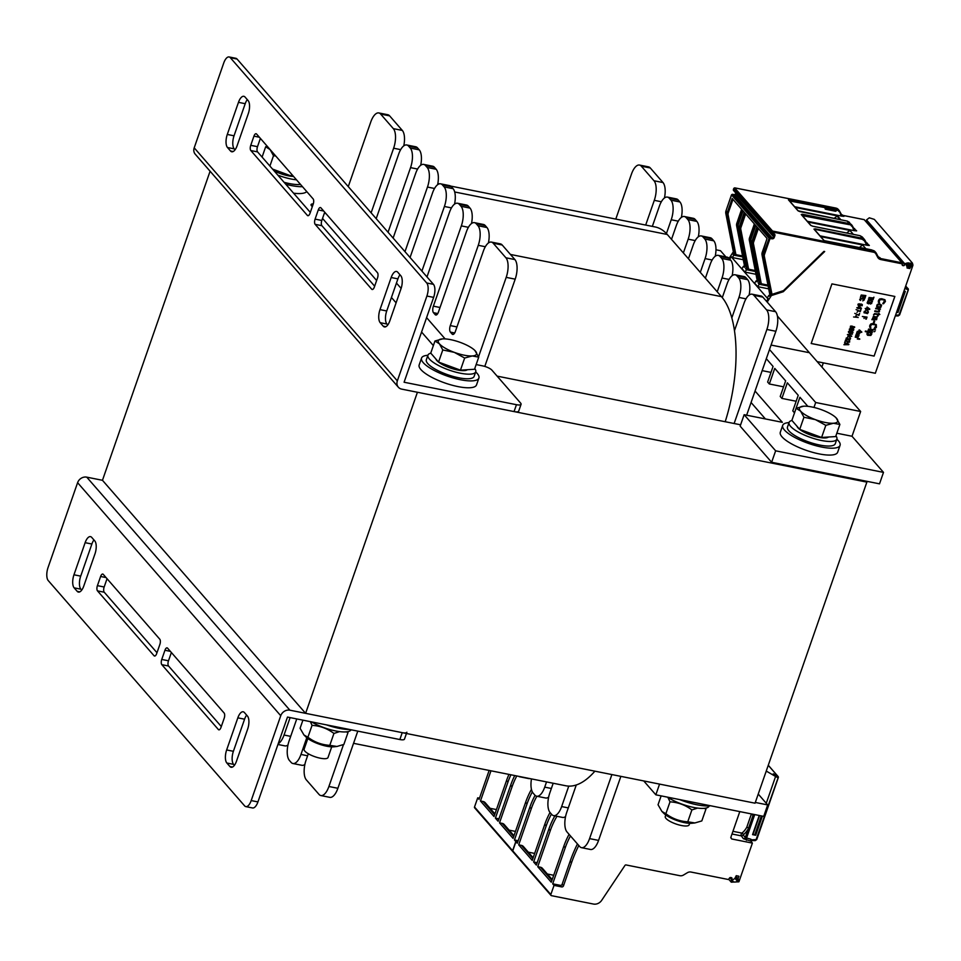 <?xml version="1.0" encoding="UTF-8"?>
<svg xmlns="http://www.w3.org/2000/svg" width="961" height="961" viewBox="0 0 961 961"><rect width="100%" height="100%" fill="white"/><g stroke="black" fill="none" stroke-linecap="round" stroke-linejoin="round"><path stroke-width="1.44" d="M347.63 185.881L348.471 186.05M866.87 482.122L417.422 392.256L305.61 713.338L755.058 803.192L866.87 482.122L866.017 481.149M497.101 376.123L740.619 424.81M426.588 317.623L445.135 338.909M406.875 732.234A7.592 2.138 -160.8 0 1 402.239 732.654L289.886 710.191A7.592 6.535 138.9 0 0 280.744 715.729L77.601 482.686A7.592 6.535 -41.1 0 1 86.742 477.149L102.467 480.296L210.087 171.238M102.467 480.296L305.61 713.338M514.051 411.584A7.592 2.138 19.2 0 0 518.688 411.164L521.078 404.281A7.592 2.138 -160.8 0 1 516.453 404.701L514.051 411.584L401.698 389.121A7.592 6.535 138.9 0 1 398.371 387.223A7.592 6.535 138.9 0 1 397.349 380.88L426.9 296.036A10.127 4.288 -78.7 0 0 426.708 282.978L230.328 57.696A10.127 4.288 -78.7 0 0 229.114 56.951A10.127 4.288 -78.7 0 0 223.745 62.994L194.206 147.838L397.349 380.88M476.151 364.567L482.59 365.865A7.592 2.138 -160.8 0 1 491.876 370.117L520.658 403.139A7.592 2.138 -160.8 0 1 521.078 404.281M426.9 296.036L433.639 297.381L404.088 382.238L516.453 404.701M433.363 345.576L421.567 332.038M396.1 302.823L391.439 297.478M376.628 280.492L322.536 218.435M312.301 206.699L311.496 205.774A7.592 2.138 19.2 0 1 311.064 204.621A7.592 2.138 19.2 0 1 313.274 203.912M325.959 213.618L324.325 213.294M398.371 387.223L195.227 154.18A7.592 6.535 -41.1 0 1 194.206 147.838M248.106 100.557A10.127 4.288 101.3 0 1 248.298 113.614L237.115 145.724A10.127 4.288 101.3 0 1 231.745 151.766A10.127 4.288 101.3 0 1 230.532 151.009L227.481 147.513A10.127 4.288 101.3 0 1 227.289 134.456L238.472 102.346A10.127 4.288 101.3 0 1 243.842 96.304A10.127 4.288 101.3 0 1 245.055 97.061L248.106 100.557M389.806 320.89A10.127 4.288 101.3 0 1 384.436 326.932A10.127 4.288 101.3 0 1 383.235 326.175L380.184 322.68A10.127 4.288 101.3 0 1 379.991 309.622L391.175 277.513A10.127 4.288 101.3 0 1 396.545 271.47A10.127 4.288 101.3 0 1 397.758 272.227L400.797 275.723A10.127 4.288 101.3 0 1 400.989 288.781L389.806 320.89M318.283 209.942A4.048 1.718 101.3 0 1 320.421 207.528A4.048 1.718 101.3 0 1 320.914 207.828L377.457 272.696A4.048 1.718 101.3 0 1 377.529 277.921L374.334 287.087A4.048 1.718 101.3 0 1 372.183 289.501A4.048 1.718 101.3 0 1 371.703 289.201L315.16 224.345A4.048 1.718 101.3 0 1 315.088 219.12L318.283 209.942L323.701 211.024M253.944 136.15A4.048 1.718 101.3 0 1 256.094 133.735A4.048 1.718 101.3 0 1 256.587 134.035L313.118 198.891A4.048 1.718 101.3 0 1 313.202 204.116L310.007 213.294A4.048 1.718 101.3 0 1 307.856 215.708A4.048 1.718 101.3 0 1 307.376 215.408L250.833 150.541A4.048 1.718 101.3 0 1 250.749 145.327L253.944 136.15L259.374 137.231M260.383 138.384L257.5 146.673A4.048 1.718 -78.7 0 0 257.572 151.898L310.319 212.393M324.71 212.189L321.827 220.465A4.048 1.718 -78.7 0 0 321.899 225.691L374.646 286.198M399.98 274.786A10.127 4.288 -78.7 0 0 397.914 278.87L386.73 310.968A10.127 4.288 -78.7 0 0 386.923 324.025L387.751 324.974M247.277 99.608A10.127 4.288 -78.7 0 0 245.211 103.692L234.04 135.801A10.127 4.288 -78.7 0 0 234.232 148.859L235.049 149.808M433.639 297.381A10.127 4.288 -78.7 0 0 433.447 284.324L237.067 59.053A10.127 4.288 -78.7 0 0 235.865 58.297L229.114 56.951M77.601 482.686L48.05 567.531A10.127 4.288 -78.7 0 0 48.242 580.588L244.611 805.859A10.127 4.288 -78.7 0 0 245.824 806.615L252.563 807.961A10.127 4.288 -78.7 0 0 257.932 801.918L287.483 717.074L399.848 739.538A7.592 2.138 19.2 0 0 404.485 739.117L406.443 733.495M245.824 806.615A10.127 4.288 -78.7 0 0 251.193 800.573L280.744 715.729M226.844 763.01A10.127 4.288 101.3 0 1 226.652 749.952L237.835 717.843A10.127 4.288 101.3 0 1 243.205 711.801A10.127 4.288 101.3 0 1 244.418 712.557L247.457 716.053A10.127 4.288 101.3 0 1 247.65 729.111L236.478 761.22A10.127 4.288 101.3 0 1 231.096 767.262A10.127 4.288 101.3 0 1 229.895 766.506L226.844 763.01L233.583 764.355L234.412 765.304M85.133 542.677A10.127 4.288 101.3 0 1 90.502 536.634A10.127 4.288 101.3 0 1 91.715 537.391L94.767 540.887A10.127 4.288 101.3 0 1 94.959 553.944L83.775 586.042A10.127 4.288 101.3 0 1 78.406 592.084A10.127 4.288 101.3 0 1 77.192 591.339L74.141 587.844A10.127 4.288 101.3 0 1 73.961 574.786L85.133 542.677L91.884 544.022L80.7 576.132A10.127 4.288 -78.7 0 0 80.892 589.189L81.709 590.126M156.667 653.624A4.048 1.718 101.3 0 1 154.517 656.039A4.048 1.718 101.3 0 1 154.036 655.738L97.493 590.871A4.048 1.718 101.3 0 1 97.421 585.645L100.617 576.48A4.048 1.718 101.3 0 1 102.755 574.053A4.048 1.718 101.3 0 1 103.247 574.354L159.79 639.221A4.048 1.718 101.3 0 1 159.862 644.447L156.667 653.624M220.994 727.417A4.048 1.718 101.3 0 1 218.844 729.831A4.048 1.718 101.3 0 1 218.363 729.531L161.82 664.664A4.048 1.718 101.3 0 1 161.748 659.45L164.944 650.273A4.048 1.718 101.3 0 1 167.094 647.858A4.048 1.718 101.3 0 1 167.574 648.158L224.117 713.026A4.048 1.718 101.3 0 1 224.189 718.239L220.994 727.417M171.37 652.519L168.487 660.796A4.048 1.718 -78.7 0 0 168.559 666.021L221.306 726.528M107.043 578.714L104.16 586.991A4.048 1.718 -78.7 0 0 104.232 592.216L156.979 652.723M93.938 539.938A10.127 4.288 -78.7 0 0 91.884 544.022M246.641 715.104A10.127 4.288 -78.7 0 0 244.574 719.188L233.391 751.298A10.127 4.288 -78.7 0 0 233.583 764.355M396.449 283.063L401.121 288.408M611.881 774.566L589.573 838.605A15.184 6.439 101.3 0 1 581.525 847.674A15.184 6.439 101.3 0 1 579.711 846.545L567.014 831.974A15.184 6.439 101.3 0 1 566.726 812.393L576.276 784.969A101.229 42.945 101.3 0 1 568.768 786.11L561.644 806.567A15.184 6.439 101.3 0 1 553.596 815.625A15.184 6.439 101.3 0 1 551.77 814.496L550.088 812.562A15.184 6.439 101.3 0 1 549.8 792.969L553.188 783.239M652.339 226.388L659.378 206.159A15.184 6.439 101.3 0 1 667.439 197.101A15.184 6.439 101.3 0 1 669.252 198.23L670.946 200.176A15.184 6.439 101.3 0 1 671.222 219.757L666.429 233.547A101.229 42.945 101.3 0 1 667.282 234.484L671.511 239.349L676.304 225.583A15.184 6.439 101.3 0 1 684.364 216.525A15.184 6.439 101.3 0 1 686.178 217.654L687.872 219.589A15.184 6.439 101.3 0 1 688.16 239.181L683.367 252.935L688.448 258.761L693.229 245.007A15.184 6.439 101.3 0 1 701.29 235.938A15.184 6.439 101.3 0 1 703.104 237.067L704.797 239.013A15.184 6.439 101.3 0 1 705.086 258.593L700.293 272.359L705.374 278.185L710.167 264.419A15.184 6.439 101.3 0 1 718.215 255.362A15.184 6.439 101.3 0 1 720.029 256.491L721.723 258.437A15.184 6.439 101.3 0 1 722.011 278.017L717.218 291.784L721.459 296.637A101.229 42.945 101.3 0 1 722.288 297.634L727.093 283.843A15.184 6.439 101.3 0 1 735.153 274.786A15.184 6.439 101.3 0 1 736.967 275.915L738.661 277.849A15.184 6.439 101.3 0 1 738.949 297.442L731.826 317.899A101.229 42.945 101.3 0 1 734.468 330.68L744.018 303.268A15.184 6.439 101.3 0 1 752.079 294.198A15.184 6.439 101.3 0 1 753.892 295.327L766.59 309.898A15.184 6.439 101.3 0 1 766.878 329.479L734.132 423.513M717.218 291.784L705.374 278.185M700.293 272.359L688.448 258.761M683.367 252.935L671.511 239.349M666.429 233.547A101.229 42.945 -78.7 0 0 655.186 226.964L450.661 186.074M615.785 219.084L631.449 174.121A15.184 6.439 101.3 0 1 639.497 165.052A15.184 6.439 101.3 0 1 641.311 166.181L654.009 180.752A15.184 6.439 101.3 0 1 654.297 200.332L645.684 225.066M520.886 776.776A15.184 6.439 101.3 0 1 519.733 776.788A15.184 6.439 101.3 0 1 518.676 776.344M546.545 781.906L544.719 787.143A15.184 6.439 101.3 0 1 536.658 796.213A15.184 6.439 101.3 0 1 534.845 795.083L533.151 793.137A15.184 6.439 101.3 0 1 531.481 778.903M353.552 743.321L565.837 785.774A101.229 42.945 -78.7 0 0 568.768 786.11M725.195 421.723A101.229 42.945 -78.7 0 0 734.468 330.68M576.276 784.969A101.229 42.945 -78.7 0 0 594.895 771.166M731.826 317.899A101.229 42.945 -78.7 0 0 722.288 297.634M529.871 778.578A15.184 6.439 101.3 0 1 528.718 778.59L519.733 776.788M548.647 797.113A15.184 6.439 101.3 0 1 545.656 798.002L536.658 796.213M565.573 816.526A15.184 6.439 101.3 0 1 562.581 817.427L553.596 815.625M620.866 776.368L598.571 840.407A15.184 6.439 101.3 0 1 590.51 849.476L581.525 847.674M752.079 294.198L761.064 296A15.184 6.439 101.3 0 1 762.878 297.129L775.575 311.688A15.184 6.439 101.3 0 1 775.863 331.281L746.649 415.188M735.153 274.786L744.138 276.576A15.184 6.439 101.3 0 1 745.952 277.705L747.646 279.651A15.184 6.439 101.3 0 1 749.087 295.099M718.215 255.362L727.213 257.164A15.184 6.439 101.3 0 1 729.027 258.293L730.72 260.227A15.184 6.439 101.3 0 1 732.15 275.675M701.29 235.938L710.275 237.739A15.184 6.439 101.3 0 1 712.089 238.869L713.783 240.815A15.184 6.439 101.3 0 1 715.224 256.263M684.364 216.525L693.349 218.315A15.184 6.439 101.3 0 1 695.163 219.444L696.857 221.39A15.184 6.439 101.3 0 1 698.299 236.838M667.439 197.101L676.424 198.903A15.184 6.439 101.3 0 1 678.238 200.032L679.932 201.966A15.184 6.439 101.3 0 1 681.361 217.414M639.497 165.052L648.495 166.854A15.184 6.439 101.3 0 1 650.309 167.983L663.006 182.554A15.184 6.439 101.3 0 1 664.435 198.002M426.984 276.912L449.484 212.309A15.184 6.439 101.3 0 1 457.544 203.239L466.529 205.041A15.184 6.439 101.3 0 1 468.343 206.171L470.037 208.117A15.184 6.439 101.3 0 1 471.479 223.565M410.059 257.488L432.558 192.885A15.184 6.439 101.3 0 1 440.618 183.827L449.604 185.617A15.184 6.439 101.3 0 1 451.418 186.746L453.111 188.692A15.184 6.439 101.3 0 1 454.541 204.14M393.133 238.076L415.632 173.46A15.184 6.439 101.3 0 1 423.681 164.403L432.678 166.205A15.184 6.439 101.3 0 1 434.492 167.334L436.186 169.268A15.184 6.439 101.3 0 1 437.615 184.716M376.195 218.652L398.695 154.048A15.184 6.439 101.3 0 1 406.755 144.979L415.741 146.781A15.184 6.439 101.3 0 1 417.555 147.91L419.248 149.856A15.184 6.439 101.3 0 1 420.69 165.304M348.266 186.614L370.766 121.999A15.184 6.439 101.3 0 1 378.826 112.942L387.812 114.731A15.184 6.439 101.3 0 1 389.625 115.861L402.323 130.432A15.184 6.439 101.3 0 1 403.764 145.88M287.964 744.991A15.184 6.439 101.3 0 1 284.973 745.892L277.945 744.487M304.901 764.415A15.184 6.439 101.3 0 1 301.898 765.304L292.913 763.514A15.184 6.439 101.3 0 1 291.099 762.385L289.405 760.439A15.184 6.439 101.3 0 1 289.117 740.859L296.757 718.924M457.544 203.239A15.184 6.439 101.3 0 1 459.358 204.369L461.052 206.315A15.184 6.439 101.3 0 1 461.34 225.895L433.387 306.163A5.057 2.15 -78.7 0 0 433.483 312.697L435.177 314.643A5.057 2.15 -78.7 0 0 435.777 315.016A5.057 2.15 -78.7 0 0 438.468 311.989L466.421 231.721A15.184 6.439 101.3 0 1 474.47 222.664A15.184 6.439 101.3 0 1 476.284 223.793L477.977 225.739A15.184 6.439 101.3 0 1 478.266 245.319L450.313 325.587A5.057 2.15 -78.7 0 0 450.409 332.122L452.102 334.056A5.057 2.15 -78.7 0 0 452.703 334.44A5.057 2.15 -78.7 0 0 455.394 331.413L483.347 251.145A15.184 6.439 101.3 0 1 491.395 242.088L500.393 243.878A15.184 6.439 101.3 0 1 502.207 245.007L514.904 259.578A15.184 6.439 101.3 0 1 515.192 279.158L484.8 366.417M357.792 731.129L337.888 788.284A15.184 6.439 101.3 0 1 329.839 797.354L320.842 795.552A15.184 6.439 101.3 0 1 319.028 794.423L306.331 779.864A15.184 6.439 101.3 0 1 306.042 760.271L308.313 753.76M474.47 222.664L483.455 224.466A15.184 6.439 101.3 0 1 485.269 225.595L486.963 227.529A15.184 6.439 101.3 0 1 488.404 242.977M290.114 717.591L284.036 735.033A15.184 6.439 101.3 0 1 278.222 743.682M306.787 737.724L300.973 754.445A15.184 6.439 101.3 0 1 292.913 763.514M343.485 744.607L328.902 786.494A15.184 6.439 101.3 0 1 320.842 795.552M491.395 242.088A15.184 6.439 101.3 0 1 493.209 243.217L505.906 257.776A15.184 6.439 101.3 0 1 506.195 277.369L478.566 356.711M440.618 183.827A15.184 6.439 101.3 0 1 442.432 184.956L444.126 186.89A15.184 6.439 101.3 0 1 444.402 206.483L421.915 271.086M423.681 164.403A15.184 6.439 101.3 0 1 425.495 165.532L427.189 167.478A15.184 6.439 101.3 0 1 427.477 187.059L404.977 251.662M406.755 144.979A15.184 6.439 101.3 0 1 408.569 146.108L410.263 148.054A15.184 6.439 101.3 0 1 410.551 167.634L388.052 232.25M378.826 112.942A15.184 6.439 101.3 0 1 380.64 114.071L393.337 128.63A15.184 6.439 101.3 0 1 393.626 148.222L371.126 212.825M807.841 406.335L799.912 397.241L794.483 412.846L792.789 410.9L798.231 395.307L787.335 382.814L781.906 398.407L780.212 396.473L785.642 380.88L774.758 368.387L769.329 383.98L767.635 382.046L773.064 366.441L766.313 358.693M769.509 349.528L815.685 402.503L813.967 407.44M725.867 256.887L720.462 250.689L715.969 249.788M744.138 414.696L740.15 426.155L771.635 462.277L879.507 483.839L883.495 472.38L775.635 450.817L744.138 414.696L782.35 422.323L755.058 391.031M751.07 402.491L765.4 418.936M771.635 462.277L775.635 450.817M836.827 433.219L852.011 436.258L883.495 472.38M781.906 398.407L796.152 401.254M769.329 383.98L783.575 386.827M762.157 370.634L770.998 372.4M777.389 316.001L860.636 411.488L815.685 402.503M852.011 436.258L860.636 411.488M643.738 780.933L655.834 794.819L763.707 816.382L767.695 804.922L755.322 802.447M659.57 784.104L655.834 794.819M758.241 794.062L767.695 804.922M475.683 371.931A30.368 8.541 -160.8 0 1 478.914 378.057L476.512 384.929A30.368 8.541 -160.8 0 1 451.61 385.073A30.368 8.541 -160.8 0 1 420.87 369.553A30.368 8.541 -160.8 0 1 419.152 364.964L421.555 358.081A30.368 8.541 -160.8 0 1 427.885 355.282M478.914 378.057A30.368 8.541 -160.8 0 1 454 378.19A30.368 8.541 -160.8 0 1 423.26 362.669A30.368 8.541 -160.8 0 1 421.555 358.081M836.839 439.225A30.368 8.541 -160.8 0 1 840.058 445.351L837.668 452.235A30.368 8.541 -160.8 0 1 812.754 452.367A30.368 8.541 -160.8 0 1 782.026 436.859A30.368 8.541 -160.8 0 1 780.308 432.258L782.698 425.375A30.368 8.541 -160.8 0 1 789.041 422.588M840.058 445.351A30.368 8.541 -160.8 0 1 815.156 445.496A30.368 8.541 -160.8 0 1 784.416 429.975A30.368 8.541 -160.8 0 1 782.698 425.375M306.739 191.563A30.368 8.541 -160.8 0 1 293.585 193.197M302.475 186.686A30.368 8.541 -160.8 0 1 285.813 184.284M679.619 799.576A30.368 8.541 19.2 0 0 710.599 805.762M326.344 724.834A30.368 8.541 19.2 0 0 349.648 729.495M730.768 837.692L731.717 838.977L752.391 843.109L739.213 880.949A6.823 5.874 -41.1 0 1 738.853 881.814L731.261 882.174L731.405 879.483A6.823 5.874 -41.1 0 1 731.693 879.183L730.252 877.525M731.717 838.977L730.853 837.319L739.802 811.601M766.265 803.276L775.587 776.488L766.253 771.058M766.085 771.515L766.758 771.647M578.798 845.5A141.711 121.987 138.9 0 0 571.507 862.798L563.506 885.802A1.514 1.309 -41.1 0 1 561.668 886.907L554.029 885.381L552.683 883.82L565.236 847.758L563.843 846.16L551.278 882.222L537.74 866.69L550.293 830.616L548.899 829.019L536.346 865.08L533.631 861.981L546.196 825.907L544.791 824.31L532.238 860.371L518.7 844.839L531.253 808.778L529.859 807.168L517.294 843.229L515.937 841.68L512.754 850.857L550.833 894.547L554.029 885.381M550.833 894.547A1.009 0.877 138.9 0 0 551.422 895.652L593.454 904.049A7.592 6.535 138.9 0 0 601.67 900.361L624.962 865.441A1.009 0.877 -41.1 0 1 626.055 864.948L679.92 875.711A5.057 4.361 138.9 0 0 683.559 875.003L687.307 872.744A5.057 4.361 -41.1 0 1 690.947 872.035L728.402 879.519L729.591 877.946A1.009 0.877 -41.1 0 1 730.636 877.513L731.381 877.657A1.009 0.877 -41.1 0 1 731.693 879.183M735.994 876.384L738.06 878.75L738.937 876.228L736.246 875.687L734.684 878.726A5.31 4.565 138.9 0 0 732.414 880.324C733.063 882.234 734.793 882.57 737.58 881.357A5.31 4.565 138.9 0 0 737.868 880.672L738.228 879.639L735.826 876.876M738.06 878.75A1.009 0.877 -41.1 0 1 738.228 879.639M732.402 881.177L732.414 880.324M513.33 851.951A1.009 0.877 -41.1 0 1 512.754 850.857M517.715 842.04L515.937 841.68M775.587 776.488L773.269 773.821L777.929 776.38L777.713 777.605L775.503 776.392M743.418 838.725A1.514 1.285 -36.4 0 0 745.268 837.644L750.961 839.229A1.514 0.649 -78.7 0 0 750.961 841.163L743.418 838.725L741.303 835.854A1.514 0.649 101.3 0 1 741.171 834.412A1.514 0.649 101.3 0 1 741.844 833.091A21.262 9.021 -78.7 0 0 746.793 827.205L751.202 814.544A21.262 9.021 -78.7 0 0 751.322 813.907M752.391 843.109L750.961 841.163M732.006 834.004L741.303 835.854A1.514 1.285 -36.4 0 0 743.153 834.785A22.776 9.658 -78.7 0 0 748.463 828.478L745.268 837.644L743.153 834.785A1.514 1.273 56.8 0 0 741.844 833.091L732.943 831.313M751.202 814.544L753.184 814.916L748.463 828.478A1.514 0.829 29.2 0 0 746.793 827.205M752.619 834.448L755.706 835.265L752.559 834.628L759.226 815.493M755.706 835.265L762.373 816.117M778.194 777.629L756.115 839.602L778.266 777.389A1.009 0.877 138.9 0 0 777.929 776.38L768.259 765.292M537.151 862.762L536.418 862.618A4.553 3.916 138.9 0 1 537.127 862.834M537.175 862.69L533.631 861.981M571.507 862.798L570.149 861.248A141.711 121.987 -41.1 0 1 577.441 843.95M570.149 861.248L562.149 884.24L563.506 885.802M552.683 883.82L560.323 885.345A1.514 1.309 138.9 0 0 562.149 884.24M570.462 835.938A75.919 65.348 138.9 0 0 565.236 847.758M563.843 846.16A75.919 65.348 -41.1 0 1 569.068 834.34M556.936 816.297A75.919 65.348 138.9 0 0 550.293 830.616M552.203 879.567L542.436 868.36A4.553 3.916 138.9 0 0 540.43 867.218L537.74 866.69M553.704 875.279L547.35 874.005M548.899 829.019A75.919 65.348 -41.1 0 1 554.857 815.889M551.422 814.087A75.919 65.348 138.9 0 0 546.196 825.907M529.859 807.168A75.919 65.348 -41.1 0 1 535.085 795.336M536.863 796.249A75.919 65.348 138.9 0 0 531.253 808.778M533.163 857.729L523.385 846.509A4.553 3.916 138.9 0 0 521.391 845.38L518.7 844.839M534.652 853.428L528.31 852.155M544.791 824.31A75.919 65.348 -41.1 0 1 550.028 812.489M517.751 841.92L515.805 841.524L514.447 839.974L527.012 803.913L525.619 802.303L513.054 838.376L499.516 822.832L512.069 786.771L510.675 785.173L498.122 821.235L495.408 818.123L507.973 782.062L506.567 780.452L494.014 816.526L480.464 800.981L490.975 770.806M475.106 808.105A1.009 0.877 -41.1 0 1 474.518 807L512.609 850.701L515.805 841.524M512.609 850.701A1.009 0.877 138.9 0 0 512.826 851.614M479.491 798.183L477.713 797.834L474.518 807M489.149 770.434L479.071 799.384L477.713 797.834M498.927 818.904L498.194 818.76A4.553 3.916 138.9 0 1 498.903 818.976M498.951 818.832L495.408 818.123M518.171 840.719L514.447 839.974M532.334 791.9A75.919 65.348 138.9 0 0 527.012 803.913M525.619 802.303A75.919 65.348 -41.1 0 1 531.457 789.377M516.766 775.959A75.919 65.348 138.9 0 0 512.069 786.771M513.979 835.722L504.201 824.514A4.553 3.916 138.9 0 0 502.207 823.373L499.516 822.832M515.48 831.421L509.126 830.148M510.675 785.173A75.919 65.348 -41.1 0 1 514.748 775.551M510.916 774.782A75.919 65.348 138.9 0 0 507.973 782.062M494.939 813.871L485.161 802.663A4.553 3.916 138.9 0 0 483.167 801.522L480.464 800.981M496.429 809.57L490.086 808.309M506.567 780.452A75.919 65.348 -41.1 0 1 508.97 774.398M817.174 361.636L875.327 373.264L912.71 265.933A7.087 6.102 138.9 0 0 912.95 265.044L912.421 263.086L904.649 263.578M910.139 263.35L911.545 264.96A5.562 4.793 -41.1 0 1 911.352 265.656L910.992 266.702A1.009 0.877 -41.1 0 1 910.259 267.41L909.863 268.551L907.052 267.987L907.04 266.557A5.562 4.793 -41.1 0 1 906.031 263.855C908.037 262.329 909.875 262.701 911.545 264.96L911.28 264.095M909.863 268.551L906.055 264.179M864.191 219.661L901.923 262.797L902.175 263.831L880.793 259.554A5.826 5.009 -41.1 0 1 877.681 257.272L875.903 253.908A4.3 3.7 138.9 0 0 873.597 252.226L772.536 232.021L772.055 233.391L773.857 233.751A1.766 1.526 -41.1 0 1 774.866 235.673L774.23 237.511A1.766 1.526 -41.1 0 1 772.091 238.796L769.989 238.628L764.512 254.365A4.3 3.7 138.9 0 0 764.343 256.419L772.007 294.366L783.455 290.642L823.925 251.374L824.694 251.53L783.263 291.724L771.383 295.568L767.719 301.249L767.046 300.469L768.187 298.703L767.046 300.469M783.371 291.015A1.009 0.877 138.9 0 0 783.647 290.823L824.238 251.434M759.118 280.023L758.121 280.36L759.25 281.645L758.277 283.183L759.226 284.276L757.688 286.666L768.656 288.853M746.421 265.452L745.424 265.789L746.553 267.086L745.58 268.612L746.529 269.705L744.991 272.095L755.959 274.293M771.287 294.763L771.383 295.568M733.976 252.479L732.883 254.052L733.832 255.145L732.294 257.536L743.273 259.722M733.663 251.746L733.856 252.515M733.291 251.878L729.627 257.548L730.312 258.329L730.961 256.467L732.294 257.536M770.818 294.919L769.833 296.432L768.884 295.339L767.334 297.73L768.187 298.703M745.424 265.789L744.439 267.302L743.49 266.209L741.94 268.599L744.991 272.095M758.121 280.36L757.136 281.861L756.187 280.78L754.637 283.171L757.688 286.666M730.961 256.467L767.695 298.607M732.967 199.359L728.282 212.801L727.357 212.381L732.198 198.471L741.676 209.354L736.835 223.252L737.423 223.937L742.276 210.027L744.307 212.357L739.465 226.267L740.054 226.952L744.895 213.042L754.373 223.913L749.532 237.823L750.121 238.496L754.974 224.598L757.004 226.928L752.151 240.827L752.751 241.511L757.592 227.601L767.07 238.484L762.229 252.383A5.057 4.361 138.9 0 0 762.037 254.797L769.629 293.694L770.77 294.162A1.009 0.877 138.9 0 0 771.887 294.739L770.398 293.886M729.279 258.581L729.627 257.548M866.137 221.751A1.009 0.877 138.9 0 0 866.534 220.838L904.625 264.539A1.009 0.877 -41.1 0 1 903.364 265.68L902.823 265.572A1.009 0.877 -41.1 0 1 902.187 264.804L902.175 263.831M904.625 264.539A7.087 6.102 138.9 0 1 904.601 263.602L866.534 219.901A7.087 6.102 138.9 0 0 866.534 220.838M912.421 263.086L874.33 219.384L869.309 217.811L866.558 219.889M767.371 302.271L767.719 301.249M808.513 352.543L771.07 345.059M894.859 296.456L831.938 283.879L811.18 343.509L874.102 356.087L894.859 296.456M865.837 248.683L862.606 244.971L820.658 236.586M879.123 257.416L880.781 258.569A5.057 4.361 -41.1 0 1 878.558 257.308A5.057 4.361 -41.1 0 1 878.114 256.671L876.288 253.224A5.057 4.361 138.9 0 0 875.795 252.503A5.057 4.361 138.9 0 0 873.585 251.241L772.524 231.036A1.009 0.877 138.9 0 0 771.299 231.781L770.986 232.694A1.009 0.877 138.9 0 0 771.563 233.787L733.531 190.422A1.009 0.877 -41.1 0 1 733.399 189.581L733.723 188.668A1.009 0.877 -41.1 0 1 734.937 187.924L835.998 208.129A5.057 4.361 -41.1 0 1 838.22 209.39L838.977 210.267A5.057 4.361 -41.1 0 1 839.47 210.988L840.863 215.036A5.826 5.009 138.9 0 0 841.668 216.117L794.603 206.711M843.013 215.42L843.962 216.333L841.668 216.117M795.264 207.456L837.487 215.901L833.992 218.423M853.752 228.298L856.647 230.88L854.293 230.664L807.3 221.27M853.32 234.316L849.908 230.412L807.961 222.027M866.45 242.869L869.345 245.451L866.99 245.235L819.997 235.841M814.411 229.535A0.757 0.649 138.9 0 0 813.943 229.078L862.245 239.253L864.528 240.911L866.257 244.226A5.826 4.913 143.6 0 0 866.99 245.235M815.096 230.208L814.496 229.511M801.798 214.952L802.327 215.252L802.327 214.231L801.246 214.519L810.688 225.342L812.802 226.255L860.035 235.697L862.257 236.971L859.939 235.637L864.468 239.505L864.528 240.911M788.969 200.236L789.51 200.537L789.498 199.552L788.44 199.828L797.99 210.771L847.338 221.138L851.77 224.934L853.56 229.655A5.826 4.913 143.6 0 0 854.293 230.664M853.596 228.225L854.641 228.586M854.005 229.018L856.647 230.88M866.293 242.797L867.339 243.145M866.702 243.589L869.345 245.451M825.379 207.708L825.139 208.393L825.379 207.708A0.757 0.649 -41.1 0 1 826.292 207.156L825.367 206.723L825.379 207.708L789.582 200.945M836.563 210.459L835.589 211.276L825.835 209.27M836.611 209.954A0.757 0.649 138.9 0 0 836.514 209.33L836.587 210.627L835.577 211.264L825.571 209.222A0.757 0.649 -41.1 0 1 825.139 208.393M802.327 214.231L849.548 223.673L852.263 225.667L853.993 228.982L853.56 229.655M824.202 240.646L861.476 247.962M861.416 248.094L861.224 248.058A0.757 0.649 -41.1 0 1 861.837 247.938L872.059 250.1A0.757 0.649 138.9 0 0 871.735 249.908L872.48 250.292M849.908 230.412L846.689 232.994M759.226 284.276L768.115 286.042M760.547 283.675L758.277 283.183M768.884 295.339L770.35 295.64M734.48 252.154L733.868 251.818L734.48 252.154M735.153 254.545L732.883 254.052M747.85 269.104L745.58 268.612M746.529 269.705L755.418 271.482M756.187 280.78L757.652 281.068M733.832 255.145L742.721 256.911M743.49 266.209L744.955 266.509M862.606 244.971L859.302 247.626M821.883 367.03L823.325 362.862M874.102 356.087L894.811 296.456M811.18 343.473L874.066 356.05M878.366 302.21L879.495 303.075L879.195 301.298L880.264 299.556L883.543 299.844L884.552 300.745L882.763 303.7L883.555 303.772L885.429 301.442L884.949 299.748L881.621 298.715L879.447 299.111L878.294 301.093L878.822 302.823M884.949 299.748L880.216 298.811L878.69 300.096L878.402 302.247M876.937 304.985L876.672 306.655L878.762 307.832L880.72 307.496L881.585 305.454L880 304.132L877.837 304.181L876.937 304.985L876.912 306.979M881.309 304.913L879.459 304.048L876.973 305.021M880.444 309.154L875.819 308.205L879.135 309.718L878.39 311.412L874.906 310.835L874.738 311.448L877.465 311.989L879.459 311.532L879.531 309.586L880.444 309.154L875.627 308.769M879.015 313.286L878.078 314.043L874.558 313.586L873.513 314.848L875.339 314.139L877.922 314.655L878.054 316.037L878.486 314.776L879.844 314.427L878.69 314.199L879.015 313.286L878.114 314.091L874.594 313.622L873.537 314.884M879.844 314.427L878.702 314.175M877.873 314.655L877.477 315.917M872.804 319.004L871.867 319.701L876.624 319.677L877.117 316.95L876.552 316.686L876.132 319.328L875.159 319.508L875.567 317.01L873.789 316.253L871.867 319.701M876.6 317.454L876.108 319.292L875.171 319.472M877.117 316.95L876.384 317.298M874.702 321.25L873.945 321.07L873.429 322.716L874.138 322.86L874.702 321.25L873.981 321.106L873.429 322.716M869.705 327.088L870.834 327.965L870.534 326.187L871.603 324.434L874.87 324.722L875.927 325.671L874.09 328.578L874.882 328.65L876.408 327.365L876.288 324.638L872.924 323.569L870.786 323.989L869.633 325.971L870.149 327.701M876.288 324.638L871.555 323.689L870.029 324.974L869.741 327.124M875.723 325.238L875.543 327.184L874.126 328.626M875.531 329.887L868.552 329.07M872.864 330.944L868.239 329.983L868.071 330.596L872.864 330.944L868.071 330.596M875.015 331.377L874.066 331.761M871.531 333.011L872.312 332.398L865.417 331.016L865.26 331.629L868.408 332.266L866.918 333.767L867.663 335.305L870.834 335.449L871.783 334.044L871.315 332.842M868.288 332.242L867.158 333.083L867.098 334.692M872.972 298.342L873.177 299.364L873.933 297.189L873.141 298.006L868.972 297.502L873.02 298.354L872.696 299.267M873.933 297.189L873.105 297.97L869.008 297.55M873.02 299.82L868.492 298.883L870.462 300.108L867.807 300.985L870.846 300.493L872.3 301.886L870.702 299.724L873.02 299.82L868.408 299.267M872.456 301.43L870.714 299.724M870.426 300.072L867.771 300.949M870.498 303.7L871.723 303.544L870.99 302.271L868.432 303.472L867.783 302.823L868.888 301.694L867.17 302.667L868.432 303.868L871.086 302.739L870.414 304.084M868.888 301.694L867.531 301.946L867.278 303.244M869.801 309.058L867.098 307.003L866.618 308.385L865.188 308.493L866.906 309.454L869.681 309.394L867.134 307.039L866.654 308.421L865.188 308.493M868.107 310.98L865.729 309.886M864.011 312.649L867.495 313.622L868.444 312.085L867.771 311.652L867.483 313.214L866.137 312.241L864.756 312.854L865.405 311.112L864.768 311.172L864.167 312.89M865.405 311.112L864.215 311.46L864.035 312.685M866.522 312.325L864.468 312.649M868.444 312.085L867.675 311.941M867.014 317.082L862.365 316.481L864.504 316.95L863.975 318.439L865.068 317.058L866.317 317.31L866.293 319.148L867.014 317.082L862.389 316.529M866.269 317.298L865.717 319.028M861.813 331.989L859.11 329.935L858.629 331.317L857.2 331.425L858.341 332.278L861.693 332.326L859.711 330.091L858.666 331.353L857.2 331.425M859.903 333.071L856.816 332.422L859.326 333.575L856.431 333.671L858.966 334.608L856.071 334.548L858.401 335.041L859.903 333.071L856.744 332.746M858.942 334.272L856.107 334.584M859.254 333.347L856.431 333.671M859.002 335.653L855.915 335.005L858.389 336.266L855.59 335.918L858.125 337.011L855.206 337.167L857.5 337.623L859.002 335.653L855.843 335.329M858.041 336.843L855.206 337.167M858.353 335.93L855.53 336.242M865.849 295.568L861.236 295.015M865.573 296.372L861.068 295.471L860.359 297.538L861.524 295.928L863.062 296.24L863.11 297.838L863.627 296.348L864.876 296.601L864.852 298.439L865.573 296.372L861.044 295.435L860.359 297.538M864.828 296.589L864.275 298.318M864.263 299.231L860.804 298.294L859.699 299.424L860.563 300.457L861.2 298.619L863.651 299.231L862.762 300.901L864.371 299.808L863.615 298.739L860.768 298.258L859.807 300M859.314 303.76L857.945 304.313L858.401 305.49L862.197 305.754L862.305 304.553L861.164 304.012L859.59 304.589L859.747 305.598L858.509 305.118L859.314 303.76L858.173 304.084L858.077 305.238M862.305 304.553L860.612 303.988L859.783 305.634L858.521 305.142M861.44 308.241L858.726 306.187L858.245 307.568L856.816 307.688L857.957 308.529L861.32 308.577L859.338 306.343L858.281 307.604L856.816 307.688M860.96 309.61L859.879 311.232L856.107 309.598L860.239 311.676L860.96 309.61L859.843 311.196L856.107 309.598M857.692 311.652L856.924 312.361M859.639 313.394L858.557 315.016L854.785 313.382L858.918 315.46L859.639 313.394L858.533 314.98L854.785 313.382M856.371 315.436L855.614 316.145M857.392 317.334L853.584 316.974M858.197 317.526L856.888 316.89M854.545 326.848L850.413 326.235L850.545 327.773L853.2 328.362L854.725 327.196L852.671 326.56M853.644 329.431L850.953 328.494L849.284 329.203L850.041 330.368L852.863 330.812L853.836 329.779L852.347 328.746L849.92 328.686L849.44 329.911M852.767 331.953L849.356 331.052L848.407 331.725L849.164 332.89L851.554 333.371L852.936 332.662L852.203 331.533L850.113 331.052L848.647 331.437L848.599 332.47M852.407 334.152L847.398 334.596L851.614 336.446L848.095 334.512L852.407 334.152L847.398 334.596M851.734 336.098L848.143 334.512M850.233 337.455L847.818 336.326M846.136 339.125L849.62 340.098L850.569 338.572L849.896 338.128L849.644 339.738L848.263 338.716L846.917 339.365L847.23 337.587L846.197 338.188L846.269 339.329M847.53 337.587L846.16 338.14L846.173 339.161M848.647 338.801L846.581 339.113M850.029 338.572L849.872 339.557L848.635 339.413M850.569 338.572L849.8 338.416M846.04 339.966L844.887 341.972L845.92 340.458L847.77 342.488L849.68 342.008L849.38 340.783L848.215 342.236L845.596 339.906L844.887 341.972M849.692 341.095L848.923 340.939M845.632 343.209L843.926 344.723L848.731 344.699L844.719 342.428L845.668 343.233L845.272 344.374L843.926 344.723M848.899 344.242L844.599 342.777M857.969 338.116L857.368 339.101L857.921 338.38L859.807 339.161L857.765 338.104L857.368 339.101M880.72 305.286L880.084 307.124L877.297 306.319L877.777 304.937L879.267 304.625L880.889 305.538L880.42 306.907L877.477 306.583M874.762 317.094L874.582 319.388L873.081 317.983L874.378 316.89L874.546 319.352L873.453 319.016M868.107 334.74L868.215 332.83L870.558 332.686L870.342 334.945L867.903 334.608M868.996 308.853L867.23 308.505M861.008 331.797L859.242 331.437M861.849 304.637L861.452 305.694L860.131 305.442M860.624 308.049L858.87 307.688M852.179 326.488L851.77 327.617L850.749 327.425M854.029 326.872L853.993 327.845L852.659 327.581L853.584 326.656L854.137 327.593L852.839 327.833M853.2 329.527L852.227 330.56L849.788 329.335L852.707 329.179L852.851 330.404L849.896 329.827M852.311 332.038L851.314 333.047L849.019 332.35M848.347 344.362L845.692 344.362M884.42 300.385L884.216 302.307L882.799 303.736M878.955 309.466L878.786 311.28L874.738 311.448M875.351 316.722L873.273 316.553L872.612 318.872M872.336 332.434L865.26 331.629M870.918 333.011L870.378 334.981L868.143 334.788M871.699 302.739L870.246 302.21L867.927 303.28M871.086 302.739L870.534 303.736M867.567 307.556L869.044 308.901L867.218 308.541L867.567 307.556M867.927 312.109L867.771 313.118L866.51 312.926M864.504 316.95L863.975 318.439M859.578 330.5L861.056 331.833L859.242 331.473L859.578 330.5M863.062 296.24L862.534 297.73M863.651 299.231L862.762 300.901M860.66 305.754L860.275 304.505L861.873 304.649L861.741 305.598L860.636 305.718M859.194 306.751L860.672 308.085L858.858 307.724L859.194 306.751M852.419 326.187L850.833 326.043L850.281 327.497M850.713 326.704L851.602 326.199L852.335 327.028L851.362 327.749L850.713 326.704M851.278 331.533L852.455 332.266L852.011 332.962L848.911 332.17L851.278 331.533M845.92 340.458L847.518 342.308M849.176 341.107L848.251 342.272L846.076 340.002M848.431 344.398L845.668 344.398L846.028 343.365L848.431 344.398M857.921 338.38L858.69 339.269M859.554 338.704L859.086 339.293L858.005 338.152M910.259 267.41L906.523 263.11M903.941 291.111L905.31 291.375L897.958 312.481L896.673 311.977M896.589 312.205L897.958 312.481M351.053 729.771A25.31 7.123 -160.8 0 1 335.701 730.961A25.31 7.123 -160.8 0 1 311.388 721.843M709.146 805.919L709.098 806.039A25.31 7.123 -160.8 0 1 693.662 807.432A25.31 7.123 -160.8 0 1 667.463 797.137M474.77 368.543A25.31 7.123 -160.8 0 1 475.731 371.799A25.31 7.123 -160.8 0 1 460.295 373.192A25.31 7.123 -160.8 0 1 427.933 355.162A25.31 7.123 -160.8 0 1 430.804 353.18M475.731 371.799L474.133 376.388A25.31 7.123 -160.8 0 1 458.697 377.781A25.31 7.123 -160.8 0 1 426.336 359.738L427.933 355.162M835.914 435.85A25.31 7.123 -160.8 0 1 836.875 439.105A25.31 7.123 -160.8 0 1 821.439 440.486A25.31 7.123 -160.8 0 1 789.077 422.456A25.31 7.123 -160.8 0 1 791.948 420.474M836.875 439.105L835.277 443.694A25.31 7.123 -160.8 0 1 819.853 445.075A25.31 7.123 -160.8 0 1 787.479 427.044L789.077 422.456M296.493 179.815A25.31 7.123 -160.8 0 1 291.003 178.986A25.31 7.123 -160.8 0 1 277.837 175.142M300.517 184.428A25.31 7.123 -160.8 0 1 289.405 183.575A25.31 7.123 -160.8 0 1 284.084 182.302M689.686 823.325L689.157 824.814A12.649 3.556 -160.8 0 1 678.778 824.874A12.649 3.556 -160.8 0 1 665.973 818.412A12.649 3.556 -160.8 0 1 665.264 816.49L665.781 815M815.445 419.657L803.937 417.254L800.597 411.128A20.241 5.694 19.2 0 0 815.445 419.657A20.241 5.694 19.2 0 0 833.427 423.248L825.823 425.339L815.445 419.657M796.116 408.281L803.72 406.203A20.241 5.694 19.2 0 0 803.048 406.263L803.036 406.263A20.241 5.694 19.2 0 0 800.597 411.128L796.116 408.281L791.888 420.401L799.708 429.375L803.937 417.254M836.034 417.771L839.89 424.438L833.427 423.248A20.241 5.694 19.2 0 0 836.55 418.323A20.241 5.694 19.2 0 0 835.998 417.735A20.241 5.694 19.2 0 0 821.691 409.794A20.241 5.694 19.2 0 0 803.72 406.203M825.823 425.339L821.595 437.459L835.662 436.57L839.89 424.438M821.595 437.459L799.708 429.375M828.526 437.015A16.95 4.769 -160.8 0 1 811.757 435.405A16.95 4.769 -160.8 0 1 796.993 426.252M331.725 746.853L328.013 757.508A12.649 3.556 -160.8 0 1 317.635 757.568A12.649 3.556 -160.8 0 1 304.829 751.106A12.649 3.556 -160.8 0 1 304.108 749.196L307.82 738.528M454.289 352.351L442.781 349.96L439.441 343.834A20.241 5.694 19.2 0 0 454.289 352.351A20.241 5.694 19.2 0 0 472.271 355.954L464.668 358.033L454.289 352.351M434.961 340.987L442.565 338.897A20.241 5.694 19.2 0 0 441.904 338.957L441.88 338.957A20.241 5.694 19.2 0 0 439.441 343.834L434.961 340.987L430.744 353.107L438.552 362.081L442.781 349.96M474.842 350.429L478.734 357.144L472.271 355.954A20.241 5.694 19.2 0 0 475.395 351.017A20.241 5.694 19.2 0 0 474.842 350.429A20.241 5.694 19.2 0 0 460.547 342.5A20.241 5.694 19.2 0 0 442.565 338.897M464.668 358.033L460.451 370.153L474.518 369.264L478.734 357.144M460.451 370.153L438.552 362.081M467.37 369.721A16.95 4.769 -160.8 0 1 450.613 368.099A16.95 4.769 -160.8 0 1 435.838 358.958M275.711 155.97L273.489 155.754L270.149 149.628A20.241 5.694 19.2 0 0 270.57 150.084M269.789 149.183A20.241 5.694 19.2 0 0 270.149 149.628L265.668 146.781L267.158 146.168M293.021 175.839L291.159 175.947L291.724 174.337M269.909 166.037L273.489 155.754M291.159 175.947L272.564 169.088M262.089 157.075L265.668 146.781M293.549 176.44A16.95 4.769 -160.8 0 1 274.137 170.902M336.951 746.469L334.044 746.793A17.214 4.841 -160.8 0 1 306.042 737.039L303.94 734.961L307.904 737.255C314.439 742.156 321.731 744.847 329.791 745.34L336.951 746.469L343.858 744.439L348.002 732.546L346.164 731.874M302.919 720.149L300.084 728.282L303.94 734.961M339.605 731.609L333.935 733.447C327.413 728.546 320.109 725.843 312.049 725.363L310.367 721.639M347.666 731.681L348.002 732.546M329.791 745.34L333.935 733.447M307.904 737.255L312.049 725.363M694.911 822.94L692.004 823.265A17.214 4.841 -160.8 0 1 664.003 813.511L661.901 811.432L665.865 813.727C672.388 818.628 679.691 821.319 687.752 821.811L694.911 822.94L701.818 820.922L705.963 809.03L704.113 808.345M661.144 795.876L658.045 804.753L661.901 811.432M697.566 808.081L691.896 809.919C685.361 805.018 678.07 802.327 670.009 801.834L667.931 797.45M705.626 808.153L705.963 809.03M687.752 821.811L691.896 809.919M665.865 813.727L670.009 801.834M250.749 145.327L257.5 146.673M250.833 150.541L257.572 151.898M307.376 215.408L308.421 215.612M315.088 219.12L321.827 220.465M315.16 224.345L321.899 225.691M371.703 289.201L372.748 289.417M383.235 326.175L385.841 326.704M391.175 277.513L397.914 278.87M379.991 309.622L386.73 310.968M380.184 322.68L386.923 324.025M238.472 102.346L245.211 103.692M227.289 134.456L234.04 135.801M227.481 147.513L234.232 148.859M230.532 151.009L233.151 151.526M426.708 282.978L433.447 284.324M230.328 57.696L237.067 59.053M402.239 732.654L399.848 739.538M86.742 477.149L289.886 710.191M251.193 800.573L257.932 801.918M218.363 729.531L219.408 729.747M164.944 650.273L170.361 651.354M161.748 659.45L168.487 660.796M161.82 664.664L168.559 666.021M154.036 655.738L155.081 655.943M100.617 576.48L106.034 577.561M97.421 585.645L104.16 586.991M97.493 590.871L104.232 592.216M73.961 574.786L80.7 576.132M74.141 587.844L80.892 589.189M77.192 591.339L79.811 591.856M226.652 749.952L233.391 751.298M229.895 766.506L232.514 767.034M237.835 717.843L244.574 719.188M551.362 788.476L544.719 787.143M568.287 807.901L561.644 806.567M598.571 840.407L589.573 838.605M775.863 331.281L766.878 329.479M775.575 311.688L766.59 309.898M762.878 297.129L753.892 295.327M746 298.847L738.949 297.442M747.646 279.651L738.661 277.849M745.952 277.705L736.967 275.915M729.075 279.435L722.011 278.017M730.72 260.227L721.723 258.437M729.027 258.293L720.029 256.491M712.149 260.011L705.086 258.593M713.783 240.815L704.797 239.013M712.089 238.869L703.104 237.067M695.211 240.586L688.16 239.181M696.857 221.39L687.872 219.589M695.163 219.444L686.178 217.654M678.286 221.174L671.222 219.757M679.932 201.966L670.946 200.176M678.238 200.032L669.252 198.23M661.36 201.75L654.297 200.332M663.006 182.554L654.009 180.752M650.309 167.983L641.311 166.181M510.423 254.437L721.459 296.637M454.697 191.984L667.282 234.484M284.036 735.033L290.678 736.354M300.973 754.445L307.616 755.778M328.902 786.494L337.888 788.284M506.195 277.369L515.192 279.158M505.906 257.776L514.904 259.578M493.209 243.217L502.207 245.007M452.102 334.056L453.412 334.32M450.409 332.122L454.685 332.974M450.313 325.587L456.955 326.92M478.266 245.319L485.329 246.737M477.977 225.739L486.963 227.529M476.284 223.793L485.269 225.595M435.177 314.643L436.486 314.896M433.483 312.697L437.748 313.55M433.387 306.163L440.03 307.496M461.34 225.895L468.391 227.313M461.052 206.315L470.037 208.117M459.358 204.369L468.343 206.171M444.402 206.483L451.466 207.888M444.126 186.89L453.111 188.692M442.432 184.956L451.418 186.746M427.477 187.059L434.54 188.476M427.189 167.478L436.186 169.268M425.495 165.532L434.492 167.334M410.551 167.634L417.603 169.052M410.263 148.054L419.248 149.856M408.569 146.108L417.555 147.91M393.626 148.222L400.677 149.628M393.337 128.63L402.323 130.432M380.64 114.071L389.625 115.861M737.58 881.357L734.949 878.33M737.868 880.672L735.321 877.753M731.405 879.483L729.843 877.705M753.388 814.327L753.184 814.916A22.776 9.658 -78.7 0 0 753.304 814.303M756.115 839.602L750.805 839.89M746.469 840.262A1.514 0.649 -78.7 0 1 746.469 838.34L754.733 814.592M755.586 839.986L750.769 840.443M759.574 815.553L752.98 834.472M761.364 815.913L754.781 834.833M536.983 863.254L536.418 862.618M560.323 885.345L561.668 886.907M551.914 880.396L540.43 867.218M532.875 858.545L521.391 845.38M498.747 819.409L498.194 818.76M513.691 836.55L502.207 823.373M494.651 814.7L483.167 801.522M908.181 290.078L899.64 314.884L895.52 315.268M905.262 287.303L907.616 288.264L905.694 286.054M904.854 288.456L907.484 289.525L907.616 288.264A1.514 1.309 -41.1 0 1 908.253 289.838L899.028 314.944M895.328 315.821L898.499 315.316M758.361 228.49L753.676 241.932A4.3 3.7 138.9 0 0 753.508 243.986L761.112 282.882A1.766 1.526 138.9 0 0 762.193 283.963L767.923 285.105M733.459 189.401L771.911 233.115M772.236 232.202L733.808 188.488M728.282 212.801A4.3 3.7 138.9 0 0 728.114 214.856L727.165 214.796A5.057 4.361 138.9 0 1 727.357 212.381L725.999 210.831L731.489 195.083A1.009 0.877 -41.1 0 1 732.702 194.35L734.504 194.711A1.009 0.877 138.9 0 0 735.718 193.966L735.982 193.221M769.989 238.628L769.064 238.196L763.587 253.944L762.289 252.214M773.521 234.208A1.009 0.877 -41.1 0 1 773.941 235.253L773.305 237.079A1.009 0.877 -41.1 0 1 772.079 237.823L770.29 237.463A1.009 0.877 138.9 0 0 769.064 238.196L731.561 194.903M911.352 265.656L909.046 263.014M903.364 265.68L902.187 264.335M902.187 264.852L902.823 265.572M841.404 214.615A5.057 4.361 138.9 0 0 843.193 215.456L864.335 219.685M901.923 262.797L880.781 258.569L880.793 259.554M840.899 219.805L837.487 215.901M871.471 249.86L861.717 247.866L860.72 248.503M872.107 250.16A0.757 0.649 138.9 0 0 872.071 250.112L875.039 251.638A5.057 4.361 138.9 0 0 872.816 250.377L873.597 252.226M813.943 229.078L823.997 240.61M815.024 228.802L862.245 238.244L862.245 239.253M847.134 221.09L851.83 226.352M789.498 199.552L825.367 206.723M835.806 208.093L836.755 209.005L836.202 210.435L836.514 209.318A0.757 0.649 138.9 0 0 836.178 209.126L826.292 207.156L826.232 208.693L836.118 210.663L825.379 208.032M734.709 187.912L772.524 231.036L772.536 232.021M836.731 209.978L836.755 209.005A5.057 4.361 -41.1 0 1 838.977 210.267L841.271 214.387L840.863 215.036M836.779 209.991A4.3 3.7 -41.1 0 1 839.073 211.672M839.518 211.06L841.74 215.072A5.057 4.361 138.9 0 0 843.962 216.333M841.295 214.423A5.057 4.361 138.9 0 0 841.74 215.072M880.024 257.692A5.057 4.361 -41.1 0 1 878.222 256.851M825.307 208.261L826.232 208.693L825.235 209.03M836.599 208.969L836.695 209.642M788.909 200.284A0.757 0.649 138.9 0 0 788.777 200.02L798.315 210.964L800.02 211.636L847.242 221.078L849.548 222.399M852.287 225.715L854.437 229.643M864.984 240.286L866.69 243.541L866.257 244.226M849.548 224.694L802.399 215.636M859.831 235.661L812.706 226.195L811.012 225.523L801.582 214.699M745.664 213.919L740.979 227.373A4.3 3.7 138.9 0 0 740.811 229.427L748.415 268.323A1.766 1.526 138.9 0 0 749.496 269.392L755.226 270.546M754.313 223.841L749.292 240.154L757.532 279.807L749.34 240.238A5.057 4.361 138.9 0 1 749.532 237.823L749.592 237.643M756.908 278.954L757.376 280.035A2.535 2.174 138.9 0 1 756.932 279.134L749.304 240.058M734.048 252.743L727.165 214.796L725.807 213.246A5.057 4.361 -41.1 0 1 725.999 210.831L731.441 194.975L732.606 194.29L770.29 237.463L770.302 238.436M745.892 265.632A1.766 1.526 -41.1 0 1 745.784 265.308L738.192 226.412L736.643 225.667L744.234 264.563L737.231 226.352A5.057 4.361 -41.1 0 1 737.423 223.937L738.36 224.357L743.045 210.915M741.616 209.282L736.835 223.252A5.057 4.361 138.9 0 0 736.643 225.667L736.606 225.487M740.979 227.373L740.054 226.952A5.057 4.361 138.9 0 0 739.85 229.355L747.454 268.251A2.535 2.174 138.9 0 0 749.003 269.789L755.346 271.098M744.246 212.297L739.465 226.267A5.057 4.361 138.9 0 0 739.261 228.682L739.237 228.502M758.589 280.192A1.766 1.526 -41.1 0 1 758.481 279.867L750.889 240.983L749.928 240.911A5.057 4.361 -41.1 0 1 750.121 238.496L751.058 238.929L755.742 225.475M753.676 241.932L752.751 241.511A5.057 4.361 138.9 0 0 752.547 243.926L759.526 281.969M756.944 226.856L752.151 240.827A5.057 4.361 138.9 0 0 751.958 243.241L751.934 243.061M764.512 254.365L763.587 253.944A5.057 4.361 138.9 0 0 763.382 256.359L762.001 254.617M725.771 213.066L734.084 252.911A2.535 2.174 -41.1 0 0 734.516 253.812L733.868 251.938M726.06 210.651L725.759 213.162L733.195 251.049A1.009 0.877 -41.1 0 0 733.375 251.41L733.88 251.986M732.462 194.326L734.504 194.711L772.079 237.823L772.091 238.796M734.3 194.663L735.67 193.858L774.23 237.511M735.778 193.786L735.922 193.161M733.976 190.674A1.009 0.877 -41.1 0 1 733.531 190.422L733.675 188.548L734.853 187.875L835.914 208.081L838.22 209.39M772.055 233.391L773.449 234.208L771.755 233.835M773.857 233.751L773.797 234.4M774.866 235.673L772.944 234.112M764.343 256.419L763.382 256.359L770.77 294.162L771.731 294.222M772.007 294.366L783.323 291.135L772.043 294.691M783.455 290.642L824.37 251.458M753.508 243.986L752.547 243.926L759.562 282.138A2.535 2.174 138.9 0 0 759.995 283.051L760.595 283.723A2.535 2.174 138.9 0 0 761.701 284.36L768.031 285.657M761.112 282.882L760.151 282.822A2.535 2.174 138.9 0 0 760.595 283.723L762.193 283.963M740.811 229.427L739.85 229.355L747.454 268.251L748.415 268.323M733.159 250.869L733.363 251.41A1.009 0.877 -41.1 0 0 733.699 251.626M736.498 255.266L742.637 256.491M728.114 214.856L735.718 253.752A1.766 1.526 138.9 0 0 736.799 254.833L736.306 255.23A2.535 2.174 138.9 0 1 735.201 254.593L742.649 256.527M736.799 254.833L742.541 255.974M738.192 226.412A4.3 3.7 -41.1 0 1 738.36 224.357M736.895 223.072L736.594 225.583L744.234 264.563A2.535 2.174 138.9 0 0 744.679 265.464L745.219 266.101A2.535 2.174 -41.1 0 1 744.835 265.248L745.784 265.308M744.679 265.464L744.21 264.395M840.118 219.649L836.971 216.045M735.718 253.752L734.757 253.692A2.535 2.174 138.9 0 0 735.201 254.593L734.516 253.812M746.829 267.398L747.298 268.479A2.535 2.174 138.9 0 1 746.865 267.578L739.225 228.598L739.526 226.087M749.496 269.392L747.298 268.479M749.196 269.825L755.334 271.05M750.889 240.983A4.3 3.7 -41.1 0 1 751.058 238.929M757.376 280.035L757.917 280.66A2.535 2.174 -41.1 0 1 757.532 279.807L758.481 279.867M759.995 283.051L751.922 243.169L752.223 240.658M761.893 284.396L768.031 285.621M767.01 238.412L761.989 254.713L769.629 293.694A2.535 2.174 138.9 0 0 770.073 294.595L770.614 295.231A2.535 2.174 -41.1 0 1 770.314 294.474L771.022 294.595M770.073 294.595L769.593 293.525M875.903 253.908L876.312 253.26L875.039 251.638M877.681 257.272L878.102 256.635L876.312 253.26M907.664 262.882L910.992 266.702M897.033 312.049L904.301 291.183M437.856 183.515L439.465 183.827M731.261 882.174L728.654 879.183M750.769 840.527L755.226 840.611L756.739 839.554L778.326 777.545A1.009 1.009 0 0 0 778.134 776.548L768.271 765.232M512.886 851.698L550.977 895.4M474.662 807.853L512.754 851.542M895.304 315.893L898.139 315.941L899.64 314.884L908.313 289.994L905.742 285.922M840.983 214.195L843.109 215.408L864.263 219.637M862.269 236.983L864.444 239.481M867.134 244.202L864.468 239.505M814.279 229.271L824.154 240.598M860.924 248.491L824.118 240.598M878.558 257.308L878.102 256.635M879.483 257.524L877.801 256.443"/></g></svg>
